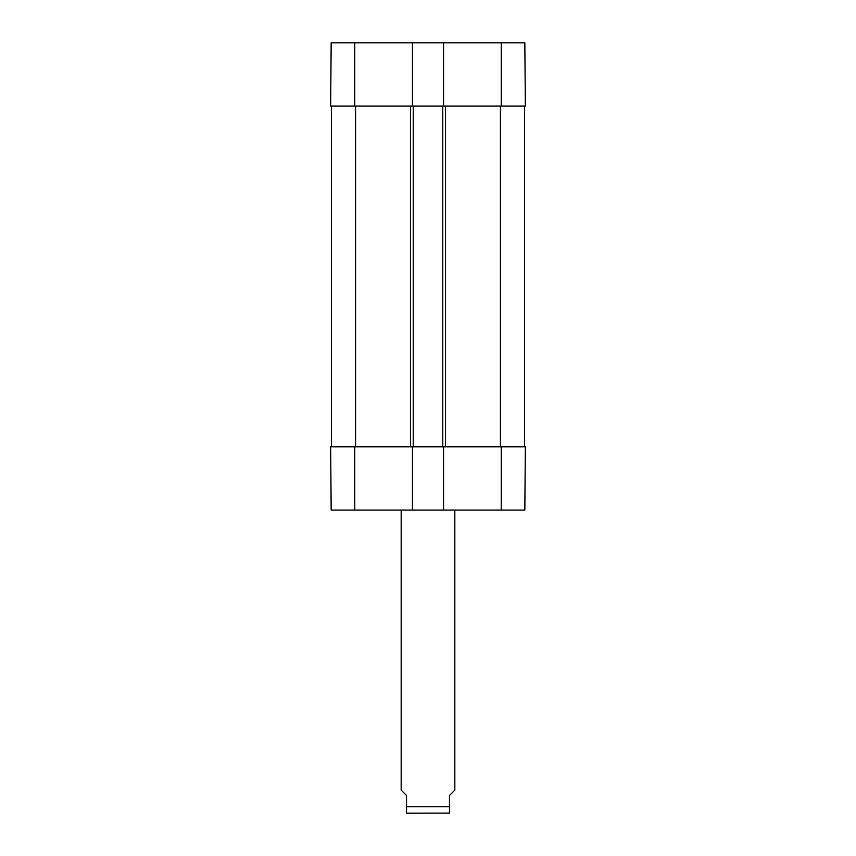 <?xml version="1.0" encoding="UTF-8"?>
<svg xmlns="http://www.w3.org/2000/svg" width="856" height="856" viewBox="0 0 856 856"><rect width="100%" height="100%" fill="white"/><g stroke="black" fill="none" stroke-linecap="round" stroke-linejoin="round"><path stroke-width="1.28" d="M354.769 42.8L331.176 42.8L330.63 106.101L412.442 106.101L412.442 42.8L354.769 42.8L354.769 106.101M524.824 42.8L443.558 42.8L443.558 106.101L525.37 106.101L524.824 42.8L525.37 106.101M412.442 42.8L443.558 42.8M330.63 446.779L331.176 510.08L412.442 510.08L412.442 446.779L330.63 446.779M501.231 446.779L443.558 446.779L443.558 510.08L524.824 510.08L525.37 446.779L501.231 446.779L501.231 510.08M443.558 510.08L412.442 510.08M331.433 415.288L331.433 414.497M331.433 417.257L331.433 408.772M331.433 409.072L331.433 403.968M331.433 406.247L331.433 407.905M331.433 106.101L331.433 446.779M412.442 446.779L443.558 446.779M524.567 106.101L524.567 446.779M443.558 106.101L442.755 106.101L442.755 446.779M442.755 106.101L413.245 106.101L413.245 446.779M413.245 106.101L412.442 106.101M401.175 510.08L401.175 790.131L406.536 795.492L406.536 813.114L407.617 813.2L449.464 813.114L449.464 795.492L454.825 790.131L454.825 510.08M501.231 106.101L501.231 42.8M354.769 446.779L354.769 510.08M500.428 106.101L500.428 446.779M445.441 106.101L445.441 446.779M410.559 106.101L410.559 446.779M355.572 446.779L355.572 106.101M406.536 806.759L449.464 806.759"/></g></svg>
